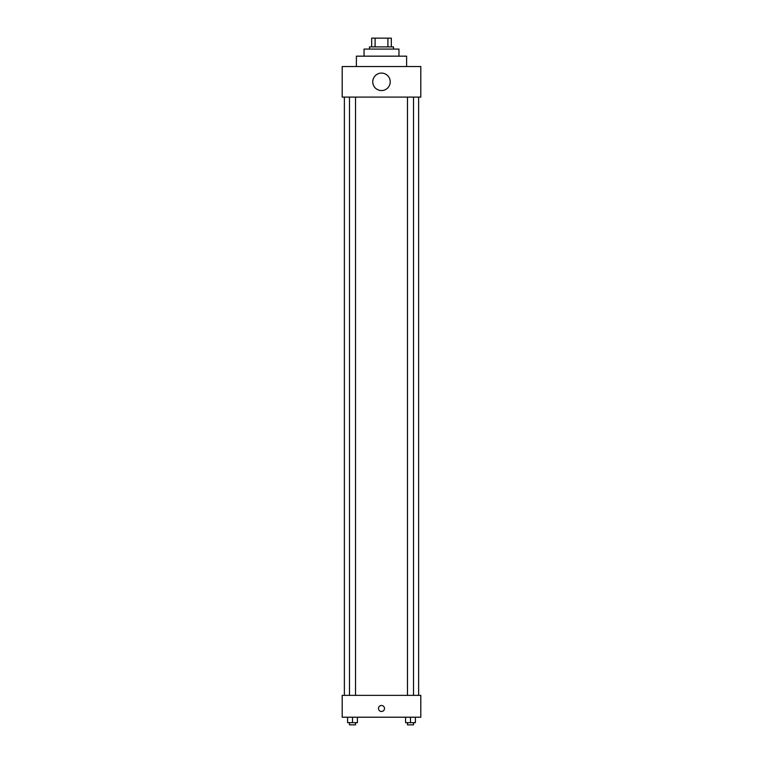 <?xml version="1.0" encoding="UTF-8"?>
<svg xmlns="http://www.w3.org/2000/svg" width="763" height="763" viewBox="0 0 763 763"><rect width="100%" height="100%" fill="white"/><g stroke="black" fill="none" stroke-linecap="round" stroke-linejoin="round"><path stroke-width="1.14" d="M375.091 46.886L375.091 38.15L371.676 38.15L371.676 46.886L371.676 38.15M375.091 38.15L391.324 38.15L391.324 46.886M387.909 46.886L387.909 38.15M369.492 49.07L369.492 46.886L393.508 46.886L393.508 49.07M364.037 56.166L364.037 49.07L398.963 49.07L398.963 56.166M356.388 66.534L356.388 56.166L406.612 56.166L406.612 66.534M342.196 66.534L420.804 66.534L420.804 97.101L342.196 97.101L342.196 66.534M372.764 81.822A8.736 8.736 0 0 0 385.868 89.385A8.736 8.736 0 0 0 385.868 74.259A8.736 8.736 0 0 0 372.764 81.822M344.38 695.37L344.38 97.101M407.48 97.101L407.48 695.37M349.492 695.37L349.492 97.101M342.196 695.37L420.804 695.37L420.804 717.21L342.196 717.21L342.196 695.37M381.5 711.478A3.004 3.004 0 0 1 378.896 706.977A3.004 3.004 0 0 1 384.104 706.977A3.004 3.004 0 0 1 381.5 711.478M405.582 717.21L405.582 722.666L415.406 722.666L415.406 717.21L415.406 722.666M410.494 722.666L410.494 717.21M413.508 722.666L413.508 724.85L407.48 724.85L407.48 722.666M347.594 717.21L347.594 722.666L357.418 722.666L357.418 717.21L357.418 722.666M352.506 722.666L352.506 717.21M355.52 722.666L355.52 724.85L349.492 724.85L349.492 722.666M418.62 695.37L418.62 97.101M413.508 97.101L413.508 695.37M355.52 695.37L355.52 97.101"/></g></svg>
